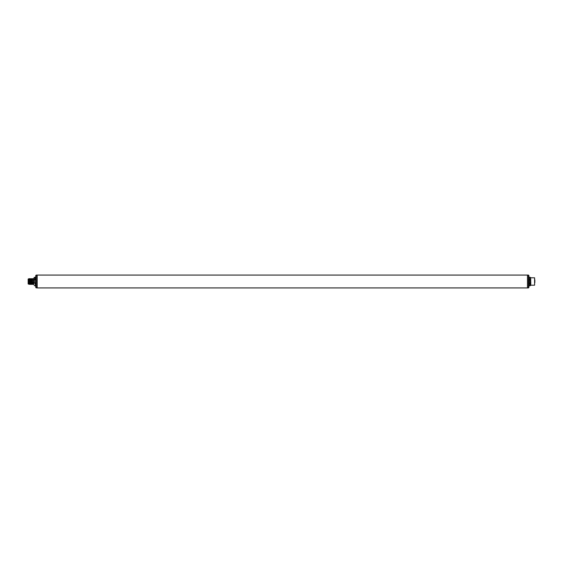 <?xml version="1.0" encoding="UTF-8"?>
<svg xmlns="http://www.w3.org/2000/svg" width="563" height="563" viewBox="0 0 563 563"><rect width="100%" height="100%" fill="white"/><g stroke="black" fill="none" stroke-linecap="round" stroke-linejoin="round"><path stroke-width="0.84" d="M36.236 275.082L37.186 275.082L37.186 287.918L527.482 287.918L527.482 281.5L527.482 287.918L528.432 287.918L528.432 275.082L527.482 275.082L527.482 281.5L527.482 275.082L37.186 275.082L37.186 287.918L35.758 287.447L35.758 275.553L36.236 275.082L36.236 287.918M28.629 278.995L28.636 282.246C28.678 284.66 28.713 284.772 28.755 282.591M28.629 279.107L28.713 281.31L28.875 280.156L29.142 281.31L29.346 280.156L29.621 281.31L29.825 280.156L30.092 281.31L30.303 280.156L30.571 281.31L30.775 280.156L31.042 281.31L31.254 280.156L31.521 281.31L31.725 280.156L32.042 281.31L32.253 280.156L32.52 281.31L32.675 280.156L33.618 280.156L33.618 278.65L34.097 278.178M30.036 284.343L28.629 284.111L28.629 282.211M29.114 282.844C29.058 284.822 29.002 284.822 28.945 282.844L29.156 281.69L29.424 282.844L29.628 281.69L29.902 282.844L30.106 281.69L30.374 282.844L30.578 281.69L30.852 282.844L31.056 281.69L31.324 282.844L31.577 281.69L31.852 282.844L32.056 281.69L32.323 282.844L32.527 281.69L32.753 282.844L34.097 282.957L34.097 280.043L33.618 280.156L33.618 284.35L34.097 284.822M28.945 282.844L28.636 282.246M28.629 280.944L28.713 281.31M34.329 277.313L34.329 279.656L35.286 279.656L35.286 277.313L34.097 277.552L34.097 283.238M35.286 277.313L35.758 276.841L35.286 285.687L34.329 285.687M29.396 280.156C29.339 278.178 29.29 278.178 29.234 280.156M28.629 278.938L33.618 278.65M29.185 280.156C29.241 278.178 29.297 278.178 29.346 280.156M29.874 280.156C29.825 278.291 29.769 278.185 29.719 279.825M29.663 280.156C29.712 278.178 29.769 278.178 29.825 280.156M30.346 280.156C30.296 278.178 30.24 278.178 30.184 280.156M30.149 279.825C30.198 278.185 30.247 278.291 30.303 280.156M30.824 280.156C30.768 278.178 30.712 278.178 30.662 280.156M30.613 280.156C30.669 278.178 30.719 278.178 30.775 280.156M31.296 280.156L31.19 278.791M31.085 280.156C31.141 278.178 31.197 278.178 31.254 280.156M31.774 280.156C31.718 278.178 31.669 278.178 31.612 280.156M31.619 278.791L31.725 280.156M32.253 280.156C32.197 278.178 32.14 278.178 32.084 280.156M32.042 280.156C32.091 278.178 32.147 278.178 32.204 280.156M32.513 280.156C32.57 278.178 32.626 278.178 32.675 280.156M28.727 281.69C28.804 284.702 28.875 284.702 28.952 281.69M28.875 280.156L28.629 279.079M29.424 282.844C29.48 284.822 29.529 284.822 29.586 282.844M29.199 281.69C29.276 284.702 29.353 284.702 29.431 281.69M28.966 281.31C29.037 278.298 29.114 278.298 29.192 281.31M29.902 282.844C29.952 284.822 30.008 284.822 30.064 282.844M29.677 281.69C29.755 284.702 29.825 284.702 29.902 281.69M29.438 281.31C29.515 278.298 29.593 278.298 29.663 281.31M28.854 278.671L28.924 280.156M28.861 278.791L28.861 279.832M28.995 282.844C29.051 284.822 29.107 284.822 29.156 282.844M29.635 282.844C29.579 284.822 29.522 284.822 29.473 282.844M30.029 284.343L33.618 284.35M30.113 282.844C30.057 284.822 30.001 284.822 29.945 282.844M30.374 282.844C30.43 284.822 30.486 284.822 30.536 282.844M30.585 282.844C30.529 284.822 30.479 284.822 30.423 282.844M30.852 282.844C30.902 284.822 30.958 284.822 31.014 282.844M31.064 282.844C31.007 284.822 30.951 284.822 30.895 282.844M31.324 282.844C31.38 284.822 31.437 284.822 31.486 282.844M31.535 282.844C31.486 284.822 31.429 284.822 31.373 282.844M31.802 282.844C31.859 284.822 31.908 284.822 31.964 282.844M32.014 282.844C31.957 284.822 31.901 284.822 31.852 282.844M32.274 282.844C32.33 284.822 32.387 284.822 32.443 282.844M32.485 282.844C32.436 284.822 32.38 284.822 32.323 282.844M32.753 282.844C32.809 284.822 32.858 284.822 32.914 282.844M28.629 280.029L28.664 281.31M28.678 281.69C28.755 284.702 28.833 284.702 28.903 281.69M28.917 281.31C28.995 278.298 29.065 278.298 29.142 281.31M29.156 281.69C29.227 284.702 29.304 284.702 29.382 281.69M29.389 281.31C29.466 278.298 29.543 278.298 29.621 281.31M29.628 281.69C29.705 284.702 29.783 284.702 29.853 281.69M30.156 281.69C30.226 284.702 30.303 284.702 30.381 281.69M30.106 281.69C30.184 284.702 30.254 284.702 30.332 281.69M30.388 281.31C30.465 278.298 30.543 278.298 30.62 281.31M30.346 281.31C30.416 278.298 30.493 278.298 30.571 281.31M30.866 281.31C30.944 278.298 31.014 278.298 31.092 281.31M30.817 281.31C30.895 278.298 30.972 278.298 31.042 281.31M30.578 281.69C30.655 284.702 30.733 284.702 30.81 281.69M30.627 281.69C30.705 284.702 30.782 284.702 30.852 281.69M29.909 280.022L30.092 281.31M29.959 280.022L30.142 281.31M31.106 281.69C31.176 284.702 31.254 284.702 31.331 281.69M31.056 281.69C31.134 284.702 31.204 284.702 31.282 281.69M31.577 281.69C31.655 284.702 31.732 284.702 31.809 281.69M31.429 279.107L31.57 281.31M32.056 281.69C32.133 284.702 32.204 284.702 32.281 281.69M31.817 281.31C31.894 278.298 31.971 278.298 32.042 281.31M32.527 281.69C32.605 284.702 32.682 284.702 32.76 281.69M32.295 281.31C32.365 278.298 32.443 278.298 32.52 281.31M32.246 281.31C32.323 278.298 32.394 278.298 32.471 281.31M31.38 279.107L31.521 281.31M31.767 281.31C31.845 278.298 31.922 278.298 32 281.31M31.535 281.69C31.605 284.702 31.683 284.702 31.76 281.69M32.485 281.69C32.555 284.702 32.633 284.702 32.71 281.69M32.007 281.69C32.084 284.702 32.161 284.702 32.232 281.69M28.629 283.963L28.15 283.963L28.15 279.037L28.629 279.037M530.803 277.784L534.611 277.812L534.611 285.188L530.803 285.216L530.571 278.776M530.803 283.14L530.571 277.545L529.382 277.313L529.382 285.687L528.903 286.159L528.903 285.138L528.903 287.447L528.903 275.553L528.432 275.082M530.803 283.041L530.332 283.14L530.332 277.313M530.803 279.959L528.903 279.86L528.903 281.5M534.85 281.817L534.85 279.832L534.85 281.817M534.85 282.64L534.85 282.042M534.85 281.796L534.85 281.204M534.85 280.958L534.85 280.36M35.758 283.14L34.329 283.14L34.329 279.86L35.758 279.86M35.758 283.555L34.097 283.14M530.571 284.301L530.571 285.455L530.571 283.245L528.903 283.14M530.803 279.86L528.903 279.445M530.803 285.216L530.332 285.687L530.332 283.344L528.903 283.555M35.286 285.687L35.758 286.159M528.432 287.918L528.903 287.447M529.382 277.313L528.903 276.841M530.332 285.687L529.382 285.687"/></g></svg>
